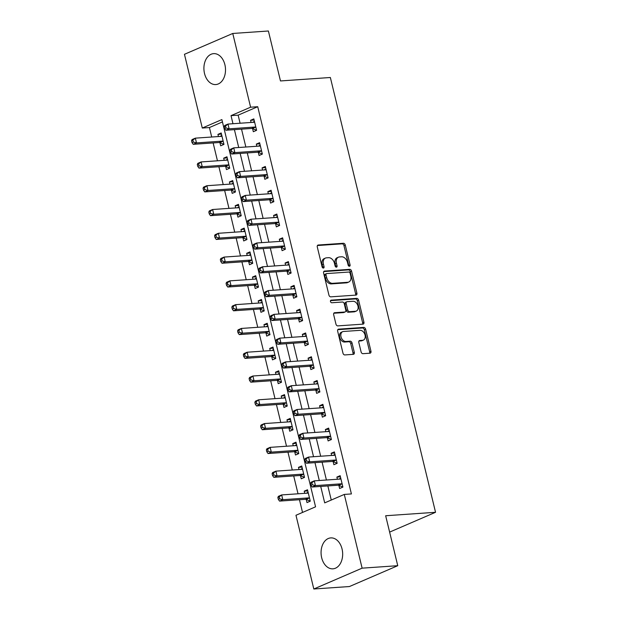 <?xml version="1.0" encoding="UTF-8"?>
<svg xmlns="http://www.w3.org/2000/svg" width="620" height="620" viewBox="0 0 620 620"><rect width="100%" height="100%" fill="white"/><g stroke="black" fill="none" stroke-linecap="round" stroke-linejoin="round"><path stroke-width="0.93" d="M349.401 266.267A1.364 0.953 66.7 0 0 349.626 266.213A1.364 0.953 66.7 0 0 350.067 264.887L345.262 245.04A1.953 1.364 66.7 0 0 343.418 243.272L318.238 245.016A1.953 1.364 66.7 0 0 317.913 245.094A1.953 1.364 66.7 0 0 317.293 246.977L322.09 266.825A1.364 0.953 66.7 0 0 323.384 268.065A1.364 0.953 66.7 0 0 323.609 268.01A1.364 0.953 66.7 0 0 324.051 266.685L323.431 264.12A6.239 4.356 66.7 0 1 325.43 258.083A6.239 4.356 66.7 0 1 326.461 257.835L328.553 257.688A6.239 4.356 66.7 0 1 334.474 263.353L335.102 265.926A1.364 0.953 66.7 0 0 336.397 267.166A1.364 0.953 66.7 0 0 336.621 267.112A1.364 0.953 66.7 0 0 337.055 265.786L336.435 263.221A6.239 4.356 66.7 0 1 338.442 257.184A6.239 4.356 66.7 0 1 339.466 256.936L341.566 256.788A6.239 4.356 66.7 0 1 347.487 262.454L348.107 265.027A1.364 0.953 66.7 0 0 349.401 266.267M348.797 266.073A1.364 0.953 66.7 0 0 348.758 265.453L343.961 245.605A1.953 1.364 66.7 0 0 342.108 243.838L317.425 245.543M322.78 267.871A1.364 0.953 66.7 0 0 322.741 267.251L322.121 264.686L323.431 264.12M335.784 266.972A1.364 0.953 66.7 0 0 335.753 266.352L335.133 263.787L336.435 263.221M321.679 557.76A15.5 10.773 86 0 1 330.801 537.904A15.5 10.773 86 0 1 342.054 548.971A15.5 10.773 86 0 1 332.94 568.827A15.5 10.773 86 0 1 321.679 557.76M204.522 73.493A15.5 10.773 86 0 1 213.637 53.638A15.5 10.773 86 0 1 224.897 64.705A15.5 10.773 86 0 1 215.783 84.56A15.5 10.773 86 0 1 204.522 73.493M361.096 351.904A1.953 1.364 66.7 0 0 362.94 353.679L370.008 353.191A1.953 1.364 66.7 0 0 370.326 353.113A1.953 1.364 66.7 0 0 370.954 351.222L365.622 329.189A1.953 1.364 66.7 0 0 363.769 327.414L338.59 329.158A1.953 1.364 66.7 0 0 338.272 329.236A1.953 1.364 66.7 0 0 337.644 331.119L342.976 353.16A1.953 1.364 66.7 0 0 344.829 354.935L353.361 354.338A1.953 1.364 66.7 0 0 353.679 354.268A1.953 1.364 66.7 0 0 354.307 352.377L352.028 342.945A1.953 1.364 66.7 0 0 350.176 341.171L345.945 341.465A5.216 3.643 66.7 0 1 341.163 337.327A5.216 3.643 66.7 0 1 342.666 331.677A5.216 3.643 66.7 0 1 343.526 331.475L360.104 330.328A5.216 3.643 66.7 0 1 364.878 334.467A5.216 3.643 66.7 0 1 363.374 340.117A5.216 3.643 66.7 0 1 362.522 340.318L359.755 340.512A1.953 1.364 66.7 0 0 359.437 340.589A1.953 1.364 66.7 0 0 358.81 342.472L361.096 351.904M232.763 33.465L268.39 31L280.48 80.949L330.359 77.5L435.542 512.29L385.663 515.747L397.753 565.696L362.119 568.16L313.813 589L295.972 515.267L315.557 506.819L221.875 119.59L202.29 128.038L184.458 54.304L232.763 33.465L250.604 107.198L231.02 115.645L232.973 123.729M320.718 486.429L324.702 502.874L344.286 494.427L351.408 493.931L257.726 106.71L250.604 107.198M344.286 494.427L362.119 568.16M355.958 295.104A1.953 1.364 66.7 0 0 356.275 295.027A1.953 1.364 66.7 0 0 356.903 293.136L351.571 271.095A1.953 1.364 66.7 0 0 349.719 269.328L324.539 271.072A1.953 1.364 66.7 0 0 324.221 271.149A1.953 1.364 66.7 0 0 323.594 273.033L328.925 295.074A1.953 1.364 66.7 0 0 330.778 296.848L355.958 295.104M358.593 300.142L363.925 322.183A1.953 1.364 66.7 0 1 363.304 324.066A1.953 1.364 66.7 0 1 362.979 324.144L337.799 325.887A1.953 1.364 66.7 0 1 335.947 324.121L333.669 314.689A1.953 1.364 66.7 0 1 334.296 312.798A1.953 1.364 66.7 0 1 334.614 312.72L344.829 312.015A1.953 1.364 66.7 0 0 345.146 311.938A1.953 1.364 66.7 0 0 345.774 310.047L344.263 303.792A1.953 1.364 66.7 0 0 342.411 302.025L331.778 302.754A1.364 0.953 66.7 0 1 330.53 301.676A1.364 0.953 66.7 0 1 330.925 300.196A1.364 0.953 66.7 0 1 331.15 300.142L356.748 298.367A1.953 1.364 66.7 0 1 358.593 300.142L357.291 300.708L362.623 322.741L363.925 322.183M257.726 106.71L238.142 115.157L240.095 123.233M241.529 129.154L245.853 147.017M247.287 152.939L251.604 170.802M253.037 176.723L257.362 194.587M258.796 200.508L263.113 218.372M264.546 224.293L268.871 242.156M270.304 248.078L274.621 265.941M276.055 271.862L280.38 289.726M281.813 295.647L286.13 313.519M287.564 319.432L291.888 337.303M293.322 343.216L297.639 361.088M299.072 367.009L303.397 384.873M304.831 390.794L309.147 408.657M310.581 414.579L314.906 432.442M316.339 438.363L320.656 456.227M322.09 462.148L326.415 480.012M327.848 485.933L331.258 500.046M252.58 128.627L253.324 131.719L256.595 130.316L253.828 118.893L250.565 120.303L251.092 122.473M258.331 152.411L259.083 155.504L262.345 154.101L259.586 142.685L256.316 144.088L256.843 146.258M264.089 176.196L264.833 179.288L268.103 177.886L265.337 166.47L262.074 167.873L262.601 170.043M269.839 199.981L270.591 203.081L273.854 201.671L271.095 190.255L267.825 191.658L268.351 193.828M275.598 223.766L276.342 226.866L279.604 225.455L276.846 214.04L273.583 215.442L274.11 217.612M281.348 247.551L282.1 250.651L285.363 249.24L282.604 237.824L279.333 239.235L279.86 241.397M287.106 271.335L287.851 274.435L291.113 273.025L288.354 261.609L285.091 263.019L285.619 265.182M292.857 295.12L293.609 298.22L296.872 296.81L294.113 285.394L290.842 286.804L291.369 288.966M298.615 318.913L299.359 322.005L302.622 320.594L299.863 309.178L296.6 310.589L297.127 312.751M304.366 342.697L305.118 345.79L308.38 344.379L305.621 332.963L302.351 334.374L302.878 336.536M310.124 366.482L310.868 369.574L314.131 368.164L311.372 356.748L308.109 358.159L308.628 360.329M315.875 390.267L316.626 393.359L319.889 391.949L317.13 380.533L313.86 381.943L314.387 384.113M321.633 414.052L322.377 417.144L325.639 415.741L322.881 404.318L319.618 405.728L320.137 407.898M327.383 437.836L328.135 440.929L331.398 439.526L328.631 428.102L325.368 429.513L325.895 431.683M333.142 461.621L333.885 464.713L337.148 463.311L334.389 451.895L331.127 453.298L331.646 455.468M338.892 485.406L339.644 488.498L342.906 487.095L340.14 475.68L336.877 477.082L337.404 479.252M222.44 121.931L209.421 127.55L211.707 137.02M213.141 142.941L217.465 160.805M218.899 166.726L223.215 184.59M224.649 190.511L228.974 208.374M230.408 214.295L234.724 232.159M236.158 238.08L240.483 255.944M241.916 261.865L246.233 279.728M247.667 285.649L251.991 303.513M253.425 309.434L257.742 327.298M259.175 333.219L263.5 351.091M264.934 357.004L269.251 374.875M270.684 380.788L275.009 398.66M276.442 404.581L280.759 422.445M282.193 428.366L286.517 446.229M287.951 452.15L292.268 470.014M293.702 475.935L298.026 493.799M299.46 499.72L302.537 512.438M219.937 142.708L220.681 145.801L223.952 144.398L221.185 132.975L217.922 134.385L218.449 136.555M225.688 166.493L226.44 169.585L229.702 168.183L226.943 156.759L223.681 158.17L224.2 160.34M231.446 190.278L232.19 193.37L235.46 191.968L232.694 180.552L229.431 181.954L229.958 184.125M237.197 214.063L237.948 217.155L241.211 215.752L238.452 204.337L235.189 205.739L235.708 207.909M242.955 237.847L243.699 240.947L246.969 239.537L244.203 228.121L240.94 229.524L241.467 231.694M248.705 261.632L249.457 264.732L252.72 263.322L249.961 251.906L246.69 253.309L247.217 255.479M254.463 285.417L255.208 288.517L258.478 287.106L255.711 275.691L252.449 277.101L252.976 279.263M260.214 309.202L260.966 312.302L264.228 310.891L261.469 299.476L258.199 300.886L258.726 303.048M265.972 332.987L266.716 336.087L269.987 334.676L267.22 323.26L263.957 324.671L264.484 326.833M271.723 356.779L272.474 359.871L275.737 358.461L272.978 347.045L269.708 348.456L270.235 350.618M277.481 380.564L278.225 383.656L281.496 382.246L278.729 370.83L275.466 372.24L275.993 374.403M283.231 404.349L283.983 407.441L287.246 406.03L284.487 394.615L281.216 396.025L281.744 398.195M288.99 428.133L289.734 431.225L292.997 429.815L290.238 418.399L286.975 419.81L287.502 421.98M294.74 451.918L295.492 455.01L298.755 453.607L295.996 442.184L292.725 443.594L293.252 445.764M300.499 475.703L301.243 478.795L304.505 477.392L301.746 465.969L298.483 467.379L299.01 469.549M306.249 499.488L307.001 502.58L310.263 501.177L307.505 489.761L304.234 491.164L304.761 493.334M389.624 532.107L435.542 512.29M397.753 565.696L349.44 586.536L313.813 589M209.421 127.55L202.29 128.038M234.406 129.642L238.723 147.513M240.157 153.427L244.481 171.298M245.915 177.219L250.232 195.083M251.666 201.004L255.99 218.868M257.424 224.789L261.741 242.653M263.175 248.574L267.499 266.437M268.933 272.358L273.25 290.222M274.683 296.143L279.008 314.007M280.442 319.928L284.758 337.792M286.192 343.713L290.517 361.576M291.95 367.497L296.267 385.361M297.701 391.282L302.025 409.146M303.459 415.067L307.776 432.938M309.21 438.851L313.534 456.723M314.968 462.636L319.285 480.508M238.142 115.157L231.02 115.645M217.922 134.385L221.472 134.137M223.681 158.17L227.222 157.922M229.431 181.954L232.981 181.714M235.189 205.739L238.731 205.499M240.94 229.524L244.481 229.284M246.69 253.309L250.24 253.069M252.449 277.101L255.99 276.853M258.199 300.886L261.749 300.638M263.957 324.671L267.499 324.423M269.708 348.456L273.257 348.208M275.466 372.24L279.008 371.992M281.216 396.025L284.766 395.777M286.975 419.81L290.517 419.562M292.725 443.594L296.275 443.346M298.483 467.379L302.025 467.139M304.234 491.164L307.784 490.924M250.565 120.303L254.107 120.055M256.316 144.088L259.865 143.848M262.074 167.873L265.616 167.633M267.825 191.658L271.374 191.417M273.583 215.442L277.125 215.202M279.333 239.235L282.883 238.987M285.091 263.019L288.633 262.772M290.842 286.804L294.392 286.556M296.6 310.589L300.142 310.341M302.351 334.374L305.9 334.126M308.109 358.159L311.651 357.911M313.86 381.943L317.409 381.695M319.618 405.728L323.16 405.48M325.368 429.513L328.918 429.272M331.127 453.298L334.668 453.057M336.877 477.082L340.426 476.842M338.442 257.184L337.133 257.742A6.239 4.356 66.7 0 0 335.133 263.787M325.43 258.083L324.128 258.641A6.239 4.356 66.7 0 0 322.121 264.686M355.462 295.135A1.953 1.364 66.7 0 0 355.593 293.702L350.261 271.661A1.953 1.364 66.7 0 0 348.417 269.894L323.725 271.599M350.106 273.288A1.364 0.953 66.7 0 0 348.812 272.048L326.709 273.575A1.364 0.953 66.7 0 0 326.484 273.629A1.364 0.953 66.7 0 0 326.05 274.954L326.701 277.659A6.239 4.356 66.7 0 0 332.622 283.332L347.735 282.286A6.239 4.356 66.7 0 0 348.758 282.038A6.239 4.356 66.7 0 0 350.765 275.993L350.106 273.288M325.407 274.141A1.364 0.953 66.7 0 0 325.182 274.195A1.364 0.953 66.7 0 0 324.74 275.52L326.05 274.954M348.758 282.038L347.456 282.604A6.239 4.356 66.7 0 1 346.425 282.844L331.32 283.89A6.239 4.356 66.7 0 1 325.399 278.225L324.74 275.52M362.483 324.183A1.953 1.364 66.7 0 0 362.623 322.741M333.808 313.247L343.519 312.581A1.953 1.364 66.7 0 0 343.844 312.503L345.146 311.938M330.507 300.661L355.438 298.933L356.748 298.367M355.423 311.279A5.216 3.643 66.7 0 0 356.283 311.077A5.216 3.643 66.7 0 0 357.787 305.428A5.216 3.643 66.7 0 0 353.005 301.289L347.169 301.692A1.953 1.364 66.7 0 0 346.844 301.769A1.953 1.364 66.7 0 0 346.216 303.661L347.735 309.915A1.953 1.364 66.7 0 0 349.587 311.682L355.423 311.279L354.121 311.844A5.216 3.643 66.7 0 0 354.973 311.635L356.283 311.077M345.859 302.258A1.953 1.364 66.7 0 0 345.542 302.335A1.953 1.364 66.7 0 0 344.914 304.219L346.216 303.661M354.121 311.844L348.277 312.248A1.953 1.364 66.7 0 1 346.425 310.481L344.914 304.219M357.291 300.708A1.953 1.364 66.7 0 0 355.438 298.933M363.374 340.117L362.072 340.675A5.216 3.643 66.7 0 1 361.212 340.884L358.949 341.039M342.666 331.677L341.364 332.243A5.216 3.643 66.7 0 0 339.861 337.892A5.216 3.643 66.7 0 0 344.635 342.031L345.945 341.465M352.865 354.377A1.953 1.364 66.7 0 0 353.005 352.943L350.719 343.511A1.953 1.364 66.7 0 0 348.866 341.736L344.635 342.031M369.512 353.222A1.953 1.364 66.7 0 0 369.652 351.788L364.32 329.747A1.953 1.364 66.7 0 0 362.468 327.98L337.784 329.685M221.937 136.075L221.782 136.183A1.984 1.387 -113.3 0 1 221.603 136.276A1.984 1.387 -113.3 0 1 221.278 136.353L195.347 138.151L196.494 142.91L193.231 144.313L219.17 142.523A1.984 1.387 -113.3 0 1 219.728 142.623L223.944 144.367M221.758 135.331L220.178 136.431M193.316 142.034L192.859 140.128L191.549 140.694L192.014 142.592L193.316 142.034L196.494 142.91L222.433 141.112A1.984 1.387 -113.3 0 1 222.999 141.213L223.2 141.298M191.549 140.694L192.076 139.562L195.347 138.151L192.859 140.128M193.231 144.313L192.014 142.592M224.192 126.612L224.649 128.511L225.959 127.953L225.502 126.046L224.192 126.612L224.719 125.48L227.982 124.07L253.921 122.272A1.984 1.387 66.7 0 0 254.246 122.194A1.984 1.387 66.7 0 0 254.425 122.101L254.58 121.993M225.502 126.046L227.982 124.07L229.137 128.828L225.874 130.239L251.805 128.441A1.984 1.387 66.7 0 1 252.371 128.542L256.587 130.285M255.843 127.216L255.642 127.131A1.984 1.387 66.7 0 0 255.076 127.03L229.137 128.828L225.959 127.953M252.821 122.349L254.401 121.249M224.649 128.511L225.874 130.239M227.687 159.859L227.532 159.968A1.984 1.387 -113.3 0 1 227.362 160.061A1.984 1.387 -113.3 0 1 227.036 160.138L201.097 161.936L202.244 166.695L198.981 168.105L224.921 166.307A1.984 1.387 -113.3 0 1 225.486 166.408L229.695 168.152M227.509 159.115L225.928 160.216M199.074 165.819L198.609 163.912L197.307 164.478L197.764 166.377L199.074 165.819L202.244 166.695L228.183 164.897A1.984 1.387 -113.3 0 1 228.749 164.998L228.951 165.083M197.307 164.478L197.834 163.347L201.097 161.936L198.609 163.912M198.981 168.105L197.764 166.377M233.446 183.644L233.29 183.752A1.984 1.387 -113.3 0 1 233.112 183.846A1.984 1.387 -113.3 0 1 232.787 183.931L206.847 185.721L208.002 190.48L204.74 191.89L230.679 190.092A1.984 1.387 -113.3 0 1 231.237 190.193L235.453 191.936M233.267 182.9L231.686 184M204.825 189.604L204.368 187.697L203.058 188.263L203.523 190.169L204.825 189.604L208.002 190.48L233.942 188.681A1.984 1.387 -113.3 0 1 234.507 188.782L234.709 188.868M203.058 188.263L203.585 187.132L206.847 185.721L204.368 187.697M204.74 191.89L203.523 190.169M239.196 207.429L239.041 207.537A1.984 1.387 -113.3 0 1 238.871 207.638A1.984 1.387 -113.3 0 1 238.545 207.715L212.606 209.506L213.753 214.264L210.49 215.675L236.429 213.877A1.984 1.387 -113.3 0 1 236.995 213.978L241.203 215.721M239.018 206.685L237.437 207.793M210.583 213.388L210.118 211.482L208.816 212.048L209.273 213.954L210.583 213.388L213.753 214.264L239.692 212.466A1.984 1.387 -113.3 0 1 240.258 212.567L240.459 212.652M208.816 212.048L209.343 210.916L212.606 209.506L210.118 211.482M210.49 215.675L209.273 213.954M229.95 150.397L230.408 152.303L231.71 151.737L231.252 149.831L229.95 150.397L230.477 149.265L233.74 147.855L259.679 146.064A1.984 1.387 66.7 0 0 260.005 145.979A1.984 1.387 66.7 0 0 260.175 145.886L260.33 145.778M231.252 149.831L233.74 147.855L234.887 152.613L231.624 154.024L257.563 152.225A1.984 1.387 66.7 0 1 258.129 152.326L262.338 154.07M261.594 151.001L261.392 150.916A1.984 1.387 66.7 0 0 260.826 150.815L234.887 152.613L231.71 151.737M258.571 146.134L260.152 145.034M230.408 152.303L231.624 154.024M235.701 174.181L236.158 176.088L237.468 175.522L237.011 173.616L235.701 174.181L236.228 173.05L239.49 171.639L265.43 169.849A1.984 1.387 66.7 0 0 265.755 169.772A1.984 1.387 66.7 0 0 265.926 169.671L266.089 169.562M237.011 173.616L239.49 171.639L240.645 176.398L237.383 177.808L263.314 176.01A1.984 1.387 66.7 0 1 263.88 176.111L268.096 177.855M267.352 174.786L267.15 174.701A1.984 1.387 66.7 0 0 266.585 174.6L240.645 176.398L237.468 175.522M264.329 169.927L265.91 168.818M236.158 176.088L237.383 177.808M241.459 197.966L241.916 199.873L243.218 199.307L242.761 197.4L241.459 197.966L241.986 196.834L245.249 195.424L271.188 193.634A1.984 1.387 66.7 0 0 271.513 193.556A1.984 1.387 66.7 0 0 271.684 193.456L271.839 193.347M242.761 197.4L245.249 195.424L246.396 200.183L243.133 201.593L269.072 199.795A1.984 1.387 66.7 0 1 269.638 199.896L273.846 201.639M273.102 198.571L272.901 198.493A1.984 1.387 66.7 0 0 272.335 198.392L246.396 200.183L243.218 199.307M270.08 193.711L271.661 192.603M241.916 199.873L243.133 201.593M244.954 231.213L244.799 231.322A1.984 1.387 -113.3 0 1 244.621 231.423A1.984 1.387 -113.3 0 1 244.296 231.5L218.356 233.29L219.511 238.049L216.248 239.46L242.18 237.662A1.984 1.387 -113.3 0 1 242.746 237.762L246.962 239.506M244.776 230.47L243.195 231.578M216.333 237.173L215.876 235.267L214.567 235.833L215.031 237.739L216.333 237.173L219.511 238.049L245.45 236.259A1.984 1.387 -113.3 0 1 246.016 236.36L246.218 236.437M214.567 235.833L215.094 234.701L218.356 233.29L215.876 235.267M216.248 239.46L215.031 237.739M247.21 221.751L247.667 223.657L248.976 223.092L248.519 221.193L247.21 221.751L247.737 220.619L250.999 219.209L276.938 217.419A1.984 1.387 66.7 0 0 277.264 217.341A1.984 1.387 66.7 0 0 277.435 217.24L277.597 217.132M248.519 221.193L250.999 219.209L252.154 223.967L248.891 225.378L274.823 223.58A1.984 1.387 66.7 0 1 275.388 223.681L279.604 225.424M278.861 222.363L278.659 222.278A1.984 1.387 66.7 0 0 278.093 222.177L252.154 223.967L248.976 223.092M275.83 217.496L277.419 216.388M247.667 223.657L248.891 225.378M250.705 254.998L250.55 255.107A1.984 1.387 -113.3 0 1 250.379 255.208A1.984 1.387 -113.3 0 1 250.054 255.285L224.115 257.075L225.262 261.834L221.999 263.244L247.938 261.446A1.984 1.387 -113.3 0 1 248.504 261.547L252.712 263.291M250.526 254.254L248.946 255.363M222.084 260.958L221.627 259.059L220.325 259.617L220.782 261.524L222.084 260.958L225.262 261.834L251.201 260.044A1.984 1.387 -113.3 0 1 251.767 260.144L251.968 260.229M220.325 259.617L220.852 258.486L224.115 257.075L221.627 259.059M221.999 263.244L220.782 261.524M256.463 278.783L256.308 278.892A1.984 1.387 -113.3 0 1 256.13 278.992A1.984 1.387 -113.3 0 1 255.804 279.07L229.865 280.86L231.02 285.619L227.757 287.029L253.688 285.231A1.984 1.387 -113.3 0 1 254.254 285.332L258.47 287.076M256.285 278.039L254.704 279.147M227.842 284.743L227.385 282.844L226.075 283.402L226.533 285.308L227.842 284.743L231.02 285.619L256.959 283.828A1.984 1.387 -113.3 0 1 257.525 283.929L257.726 284.014M226.075 283.402L226.602 282.271L229.865 280.86L227.385 282.844M227.757 287.029L226.533 285.308M262.214 302.568L262.058 302.676A1.984 1.387 -113.3 0 1 261.888 302.777A1.984 1.387 -113.3 0 1 261.562 302.854L235.623 304.653L236.77 309.403L233.508 310.814L259.447 309.016A1.984 1.387 -113.3 0 1 260.012 309.117L264.221 310.868M262.035 301.832L260.454 302.932M233.593 308.528L233.136 306.629L231.833 307.187L232.291 309.093L233.593 308.528L236.77 309.403L262.71 307.613A1.984 1.387 -113.3 0 1 263.275 307.714L263.477 307.799M231.833 307.187L232.361 306.055L235.623 304.653L233.136 306.629M233.508 310.814L232.291 309.093M267.972 326.353L267.809 326.469A1.984 1.387 -113.3 0 1 267.638 326.562A1.984 1.387 -113.3 0 1 267.313 326.639L241.374 328.437L242.529 333.188L239.266 334.599L265.197 332.808A1.984 1.387 -113.3 0 1 265.763 332.909L269.979 334.653M267.794 325.616L266.213 326.717M239.351 332.312L238.894 330.413L237.584 330.971L238.041 332.878L239.351 332.312L242.529 333.188L268.468 331.398A1.984 1.387 -113.3 0 1 269.034 331.499L269.235 331.584M237.584 330.971L238.111 329.84L241.374 328.437L238.894 330.413M239.266 334.599L238.041 332.878M273.722 350.137L273.567 350.254A1.984 1.387 -113.3 0 1 273.397 350.346A1.984 1.387 -113.3 0 1 273.071 350.424L247.132 352.222L248.279 356.973L245.016 358.383L270.956 356.593A1.984 1.387 -113.3 0 1 271.521 356.694L275.729 358.438M273.544 349.401L271.963 350.502M245.101 356.097L244.644 354.198L243.342 354.764L243.799 356.663L245.101 356.097L248.279 356.973L274.218 355.183A1.984 1.387 -113.3 0 1 274.784 355.283L274.986 355.369M243.342 354.764L243.869 353.625L247.132 352.222L244.644 354.198M245.016 358.383L243.799 356.663M252.968 245.536L253.425 247.442L254.727 246.876L254.27 244.978L252.968 245.536L253.495 244.404L256.757 242.994L282.697 241.203A1.984 1.387 66.7 0 0 283.022 241.126A1.984 1.387 66.7 0 0 283.193 241.025L283.348 240.917M254.27 244.978L256.757 242.994L257.904 247.752L254.642 249.162L280.581 247.365A1.984 1.387 66.7 0 1 281.147 247.465L285.355 249.209M284.611 246.148L284.41 246.062A1.984 1.387 66.7 0 0 283.844 245.962L257.904 247.752L254.727 246.876M281.589 241.281L283.17 240.172M253.425 247.442L254.642 249.162M258.718 269.32L259.175 271.227L260.485 270.661L260.02 268.762L258.718 269.32L259.245 268.189L262.508 266.786L288.447 264.988A1.984 1.387 66.7 0 0 288.773 264.911A1.984 1.387 66.7 0 0 288.943 264.81L289.106 264.701M260.02 268.762L262.508 266.786L263.663 271.537L260.4 272.947L286.332 271.149A1.984 1.387 66.7 0 1 286.897 271.25L291.113 273.002M290.369 269.933L290.168 269.847A1.984 1.387 66.7 0 0 289.602 269.747L263.663 271.537L260.485 270.661M287.339 265.065L288.928 263.965M259.175 271.227L260.4 272.947M264.476 293.105L264.934 295.012L266.236 294.446L265.779 292.547L264.476 293.105L265.004 291.974L268.266 290.571L294.206 288.773A1.984 1.387 66.7 0 0 294.531 288.695A1.984 1.387 66.7 0 0 294.702 288.602L294.856 288.486M265.779 292.547L268.266 290.571L269.413 295.322L266.151 296.732L292.09 294.942A1.984 1.387 66.7 0 1 292.656 295.043L296.864 296.786M296.12 293.717L295.918 293.632A1.984 1.387 66.7 0 0 295.353 293.531L269.413 295.322L266.236 294.446M293.097 288.85L294.678 287.75M264.934 295.012L266.151 296.732M270.227 316.897L270.684 318.796L271.994 318.231L271.529 316.332L270.227 316.897L270.754 315.758L274.017 314.356L299.956 312.558A1.984 1.387 66.7 0 0 300.281 312.48A1.984 1.387 66.7 0 0 300.452 312.387L300.615 312.271M271.529 316.332L274.017 314.356L275.172 319.106L271.909 320.517L297.84 318.726A1.984 1.387 66.7 0 1 298.406 318.827L302.622 320.571M301.878 317.502L301.676 317.417A1.984 1.387 66.7 0 0 301.111 317.316L275.172 319.106L271.994 318.231M298.848 312.635L300.437 311.535M270.684 318.796L271.909 320.517M275.978 340.682L276.442 342.581L277.745 342.015L277.287 340.117L275.978 340.682L276.512 339.543L279.775 338.14L305.714 336.342A1.984 1.387 66.7 0 0 306.04 336.265A1.984 1.387 66.7 0 0 306.21 336.172L306.365 336.063M277.287 340.117L279.775 338.14L280.922 342.899L277.659 344.301L303.599 342.511A1.984 1.387 66.7 0 1 304.164 342.612L308.373 344.356M307.629 341.287L307.427 341.202A1.984 1.387 66.7 0 0 306.861 341.101L280.922 342.899L277.745 342.015M304.606 336.42L306.187 335.319M276.442 342.581L277.659 344.301M279.481 373.93L279.318 374.038A1.984 1.387 -113.3 0 1 279.147 374.131A1.984 1.387 -113.3 0 1 278.822 374.209L252.883 376.007L254.037 380.765L250.774 382.168L276.706 380.378A1.984 1.387 -113.3 0 1 277.272 380.478L281.488 382.222M279.302 373.186L277.714 374.286M250.86 379.882L250.403 377.983L249.093 378.549L249.55 380.447L250.86 379.882L254.037 380.765L279.976 378.967A1.984 1.387 -113.3 0 1 280.542 379.068L280.744 379.153M249.093 378.549L249.62 377.41L252.883 376.007L250.403 377.983M250.774 382.168L249.55 380.447M281.736 364.467L282.193 366.366L283.503 365.808L283.038 363.901L281.736 364.467L282.263 363.336L285.526 361.925L311.465 360.127A1.984 1.387 66.7 0 0 311.79 360.05A1.984 1.387 66.7 0 0 311.961 359.957L312.124 359.848M283.038 363.901L285.526 361.925L286.68 366.683L283.418 368.086L309.349 366.296A1.984 1.387 66.7 0 1 309.915 366.397L314.131 368.14M313.387 365.072L313.178 364.986A1.984 1.387 66.7 0 0 312.62 364.885L286.68 366.683L283.503 365.808M310.356 360.204L311.938 359.104M282.193 366.366L283.418 368.086M285.231 397.714L285.076 397.823A1.984 1.387 -113.3 0 1 284.906 397.916A1.984 1.387 -113.3 0 1 284.58 397.993L258.641 399.792L259.788 404.55L256.525 405.953L282.464 404.163A1.984 1.387 -113.3 0 1 283.03 404.263L287.238 406.007M285.053 396.971L283.472 398.071M256.61 403.674L256.153 401.768L254.851 402.334L255.308 404.232L256.61 403.674L259.788 404.55L285.727 402.752A1.984 1.387 -113.3 0 1 286.293 402.853L286.494 402.938M254.851 402.334L255.378 401.202L258.641 399.792L256.153 401.768M256.525 405.953L255.308 404.232M287.486 388.252L287.951 390.151L289.253 389.593L288.796 387.686L287.486 388.252L288.021 387.12L291.284 385.71L317.223 383.912A1.984 1.387 66.7 0 0 317.548 383.834A1.984 1.387 66.7 0 0 317.719 383.741L317.874 383.633M288.796 387.686L291.284 385.71L292.431 390.468L289.168 391.871L315.107 390.081A1.984 1.387 66.7 0 1 315.673 390.181L319.881 391.925M319.137 388.856L318.936 388.771A1.984 1.387 66.7 0 0 318.37 388.67L292.431 390.468L289.253 389.593M316.115 383.989L317.696 382.889M287.951 390.151L289.168 391.871M290.989 421.499L290.827 421.608A1.984 1.387 -113.3 0 1 290.656 421.701A1.984 1.387 -113.3 0 1 290.331 421.778L264.391 423.576L265.546 428.335L262.283 429.738L288.215 427.947A1.984 1.387 -113.3 0 1 288.781 428.048L292.997 429.792M290.811 420.755L289.222 421.856M262.369 427.459L261.904 425.553L260.601 426.118L261.059 428.017L262.369 427.459L265.546 428.335L291.485 426.537A1.984 1.387 -113.3 0 1 292.051 426.637L292.252 426.723M260.601 426.118L261.129 424.987L264.391 423.576L261.904 425.553M262.283 429.738L261.059 428.017M293.245 412.036L293.702 413.935L295.012 413.377L294.547 411.471L293.245 412.036L293.772 410.905L297.034 409.495L322.974 407.696A1.984 1.387 66.7 0 0 323.299 407.619A1.984 1.387 66.7 0 0 323.469 407.526L323.632 407.418M294.547 411.471L297.034 409.495L298.189 414.253L294.926 415.656L320.858 413.865A1.984 1.387 66.7 0 1 321.423 413.966L325.639 415.71M324.896 412.641L324.686 412.556A1.984 1.387 66.7 0 0 324.128 412.455L298.189 414.253L295.012 413.377M321.865 407.774L323.446 406.674M293.702 413.935L294.926 415.656M296.74 445.284L296.585 445.393A1.984 1.387 -113.3 0 1 296.414 445.486A1.984 1.387 -113.3 0 1 296.089 445.563L270.149 447.361L271.297 452.12L268.034 453.522L293.973 451.732A1.984 1.387 -113.3 0 1 294.539 451.833L298.747 453.577M296.562 444.54L294.981 445.64M268.119 451.244L267.662 449.337L266.36 449.903L266.817 451.802L268.119 451.244L271.297 452.12L297.236 450.321A1.984 1.387 -113.3 0 1 297.801 450.422L298.003 450.507M266.36 449.903L266.887 448.771L270.149 447.361L267.662 449.337M268.034 453.522L266.817 451.802M298.995 435.821L299.46 437.72L300.762 437.162L300.305 435.256L298.995 435.821L299.53 434.69L302.793 433.279L328.732 431.489A1.984 1.387 66.7 0 0 329.057 431.404A1.984 1.387 66.7 0 0 329.228 431.311L329.383 431.202M300.305 435.256L302.793 433.279L303.94 438.038L300.677 439.448L326.616 437.65A1.984 1.387 66.7 0 1 327.182 437.751L331.39 439.495M330.646 436.426L330.445 436.341A1.984 1.387 66.7 0 0 329.879 436.24L303.94 438.038L300.762 437.162M327.624 431.559L329.204 430.458M299.46 437.72L300.677 439.448M302.498 469.069L302.335 469.177A1.984 1.387 -113.3 0 1 302.165 469.27A1.984 1.387 -113.3 0 1 301.839 469.356L275.9 471.146L277.055 475.904L273.792 477.315L299.724 475.517A1.984 1.387 -113.3 0 1 300.289 475.618L304.505 477.361M302.32 468.325L300.731 469.425M273.877 475.029L273.412 473.122L272.11 473.688L272.567 475.587L273.877 475.029L277.055 475.904L302.994 474.106A1.984 1.387 -113.3 0 1 303.56 474.207L303.761 474.292M272.11 473.688L272.637 472.556L275.9 471.146L273.412 473.122M273.792 477.315L272.567 475.587M304.753 459.606L305.211 461.512L306.52 460.947L306.055 459.04L304.753 459.606L305.28 458.475L308.543 457.064L334.482 455.274A1.984 1.387 66.7 0 0 334.808 455.189A1.984 1.387 66.7 0 0 334.978 455.096L335.141 454.987M306.055 459.04L308.543 457.064L309.698 461.822L306.435 463.233L332.367 461.435A1.984 1.387 66.7 0 1 332.932 461.536L337.148 463.279M336.404 460.211L336.195 460.125A1.984 1.387 66.7 0 0 335.629 460.025L309.698 461.822L306.52 460.947M333.374 455.344L334.955 454.243M305.211 461.512L306.435 463.233M308.249 492.854L308.094 492.962A1.984 1.387 -113.3 0 1 307.923 493.055A1.984 1.387 -113.3 0 1 307.597 493.14L281.658 494.93L282.805 499.689L279.543 501.1L305.482 499.302A1.984 1.387 -113.3 0 1 306.048 499.402L310.256 501.146M308.07 492.11L306.489 493.21M279.628 498.813L279.171 496.907L277.861 497.473L278.326 499.379L279.628 498.813L282.805 499.689L308.745 497.891A1.984 1.387 -113.3 0 1 309.31 497.992L309.512 498.077M277.861 497.473L278.396 496.341L281.658 494.93L279.171 496.907M279.543 501.1L278.326 499.379M310.504 483.391L310.969 485.297L312.271 484.732L311.813 482.825L310.504 483.391L311.038 482.259L314.301 480.849L340.233 479.058A1.984 1.387 66.7 0 0 340.566 478.981A1.984 1.387 66.7 0 0 340.737 478.88L340.892 478.772M311.813 482.825L314.301 480.849L315.448 485.607L312.185 487.018L338.125 485.22A1.984 1.387 66.7 0 1 338.69 485.321L342.899 487.064M342.155 483.995L341.953 483.91A1.984 1.387 66.7 0 0 341.387 483.809L315.448 485.607L312.271 484.732M339.132 479.136L340.713 478.028M310.969 485.297L312.185 487.018M348.758 265.453L350.067 264.887M322.741 267.251L324.051 266.685M335.753 266.352L337.055 265.786M317.642 245.272L318.238 245.016M342.108 243.838L343.418 243.272M343.961 245.605L345.262 245.04M323.942 271.328L324.539 271.072M348.417 269.894L349.719 269.328M350.261 271.661L351.571 271.095M355.593 293.702L356.903 293.136M325.399 278.225L326.701 277.659M331.32 283.89L332.622 283.332M346.425 282.844L347.735 282.286M334.017 312.976L334.614 312.72M343.519 312.581L344.829 312.015M330.731 300.32L331.15 300.142M346.425 310.481L347.735 309.915M348.277 312.248L349.587 311.682M359.158 340.767L359.755 340.512M361.212 340.884L362.522 340.318M348.866 341.736L350.176 341.171M350.719 343.511L352.028 342.945M353.005 352.943L354.307 352.377M337.993 329.414L338.59 329.158M362.468 327.98L363.769 327.414M364.32 329.747L365.622 329.189M369.652 351.788L370.954 351.222M219.17 142.523L222.433 141.112M219.728 142.623L222.999 141.213M255.642 127.131L252.371 128.542M255.076 127.03L251.805 128.441M224.921 166.307L228.183 164.897M225.486 166.408L228.749 164.998M230.679 190.092L233.942 188.681M231.237 190.193L234.507 188.782M236.429 213.877L239.692 212.466M236.995 213.978L240.258 212.567M261.392 150.916L258.129 152.326M260.826 150.815L257.563 152.225M267.15 174.701L263.88 176.111M266.585 174.6L263.314 176.01M272.901 198.493L269.638 199.896M272.335 198.392L269.072 199.795M242.18 237.662L245.45 236.259M242.746 237.762L246.016 236.36M278.659 222.278L275.388 223.681M278.093 222.177L274.823 223.58M247.938 261.446L251.201 260.044M248.504 261.547L251.767 260.144M253.688 285.231L256.959 283.828M254.254 285.332L257.525 283.929M259.447 309.016L262.71 307.613M260.012 309.117L263.275 307.714M265.197 332.808L268.468 331.398M265.763 332.909L269.034 331.499M270.956 356.593L274.218 355.183M271.521 356.694L274.784 355.283M284.41 246.062L281.147 247.465M283.844 245.962L280.581 247.365M290.168 269.847L286.897 271.25M289.602 269.747L286.332 271.149M295.918 293.632L292.656 295.043M295.353 293.531L292.09 294.942M301.676 317.417L298.406 318.827M301.111 317.316L297.84 318.726M307.427 341.202L304.164 342.612M306.861 341.101L303.599 342.511M276.706 380.378L279.976 378.967M277.272 380.478L280.542 379.068M313.178 364.986L309.915 366.397M312.62 364.885L309.349 366.296M282.464 404.163L285.727 402.752M283.03 404.263L286.293 402.853M318.936 388.771L315.673 390.181M318.37 388.67L315.107 390.081M288.215 427.947L291.485 426.537M288.781 428.048L292.051 426.637M324.686 412.556L321.423 413.966M324.128 412.455L320.858 413.865M293.973 451.732L297.236 450.321M294.539 451.833L297.801 450.422M330.445 436.341L327.182 437.751M329.879 436.24L326.616 437.65M299.724 475.517L302.994 474.106M300.289 475.618L303.56 474.207M336.195 460.125L332.932 461.536M335.629 460.025L332.367 461.435M305.482 499.302L308.745 497.891M306.048 499.402L309.31 497.992M341.953 483.91L338.69 485.321M341.387 483.809L338.125 485.22M325.182 274.195L326.484 273.629M345.542 302.335L346.844 301.769"/></g></svg>
